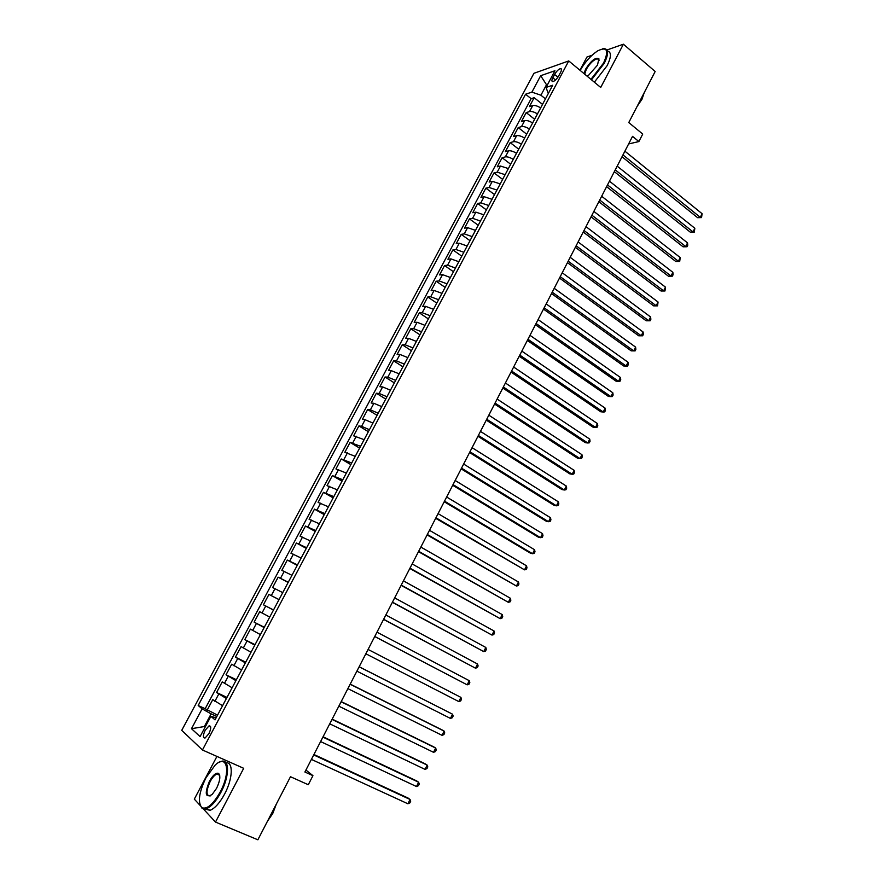 <?xml version="1.0" encoding="UTF-8"?>
<svg xmlns="http://www.w3.org/2000/svg" width="884" height="884" viewBox="0 0 884 884"><rect width="100%" height="100%" fill="white"/><g stroke="black" fill="none" stroke-linecap="round" stroke-linejoin="round"><path stroke-width="1.33" d="M208.944 733.632C211.265 728.449 211.298 725.863 209.044 725.875L205.176 730.25C202.845 735.433 202.812 738.018 205.066 738.018L208.944 733.632M216.923 756.417L194.314 799.136L200.215 805.523M533.925 73.306L181.728 730.35L202.447 749.986L568.744 60.93L533.925 73.306M592.026 55.25L586.932 57.04L579.948 70.234M203.442 809.026L215.497 822.076L257.863 839.8L290.482 776.727L308.284 784.727L312.936 775.666L305.919 770.041M568.744 60.93L600.711 87.461L623.397 44.2L606.954 49.99M623.397 44.2L655.166 71.493L628.767 122.556L642.734 134.07L638.878 141.562L632.535 136.357L304.903 772.019L312.936 775.666M540.643 107.914C537.461 105.925 534.82 105.152 532.721 105.594L529.394 106.632L534.168 97.693L542.522 104.389M537.45 113.937C534.256 111.948 531.615 111.163 529.516 111.583L526.212 112.6L534.621 119.252M526.212 112.6L521.416 121.572L524.709 120.6C526.798 120.191 529.439 120.986 532.632 122.975M524.588 138.103C521.383 136.114 518.742 135.307 516.665 135.672L513.405 136.589L518.223 127.572L526.676 134.18M516.499 153.297C513.284 151.319 510.643 150.49 508.587 150.821L505.35 151.672L510.19 142.611L518.687 149.175M508.377 168.568L500.466 166.037L497.261 166.822L502.123 157.717L510.676 164.247M500.222 183.905L492.311 181.331L489.128 182.049L494.012 172.899L502.62 179.397M492.012 199.32L484.112 196.69L480.962 197.342L485.868 188.159L494.521 194.602M483.78 214.801L475.868 212.138L472.752 212.713L477.68 203.486L486.388 209.884M475.493 230.37L467.592 227.641L464.509 228.16L469.459 218.889L478.222 225.243M467.172 246.006L459.282 243.233L456.221 243.675L461.194 234.359L470.012 240.669M458.818 261.719L450.928 258.89L447.901 259.266L452.895 249.907L461.757 256.172M450.409 277.499L442.53 274.626L439.536 274.935L444.553 265.52L453.47 271.753M441.978 293.366L434.099 290.438L431.127 290.67L436.177 281.222L445.149 287.399M433.492 309.312L425.624 306.328L422.685 306.494L427.757 296.991L436.784 303.124M424.972 325.323L417.104 322.284L414.198 322.384L419.292 312.837L428.375 318.925M416.408 341.423L408.541 338.329L405.668 338.351L410.795 328.76L419.922 334.804M407.8 357.6L399.944 354.451L397.104 354.407L402.242 344.76L411.436 350.76M399.148 373.855L391.303 370.65L388.485 370.529L393.656 360.838L402.905 366.794M390.463 390.187L382.617 386.927L379.833 386.728L385.037 377.004L394.33 382.894M381.722 406.596L373.888 403.292L371.147 403.016L376.363 393.236L385.722 399.082M372.949 423.093L365.114 419.723L362.407 419.381L367.656 409.546L377.07 415.347M364.131 439.668L353.622 435.823L358.904 425.944L368.374 431.69M355.269 456.332L344.804 452.343L350.108 442.42L359.633 448.122M346.351 473.073L335.942 468.951L341.268 458.973L350.849 464.619M337.401 489.891L327.025 485.636L332.384 475.614L342.031 481.205M328.406 506.808L318.074 502.399L323.456 492.333L333.157 497.88M319.367 523.792L309.08 519.262L314.483 509.14L324.24 514.632M310.273 540.875L300.03 536.19L305.466 526.024L315.29 531.461M301.146 558.036L290.947 553.218L296.405 542.997L306.284 548.378M291.963 575.296L281.808 570.324L287.3 560.047L297.245 565.373M282.736 592.634L272.626 587.517L278.14 577.186L288.151 582.468M273.465 610.059L263.399 604.8L268.946 594.413L279.012 599.628M263.399 604.8L273.51 609.982M269.742 617.054L259.697 611.728L254.128 622.159L264.305 627.286M260.404 634.601L250.404 629.132L244.813 639.618L255.045 644.679M251.023 652.237L241.067 646.624L235.442 657.155L245.741 662.171M241.586 669.973L231.685 664.193L226.028 674.79L236.393 679.741M232.105 687.796L222.249 681.862L216.569 692.504L226.989 697.399M554.599 74.444L552.82 77.792C551.572 80.311 551.605 81.582 552.887 81.604C554.876 80.974 556.843 79.03 558.787 75.759L560.589 72.389C561.815 69.88 561.793 68.609 560.522 68.587C558.522 69.217 556.544 71.173 554.599 74.444L557.937 77.173M216.127 717.819L210.878 716.327L215.033 719.874L552.721 85.229L546.036 87.439L548.29 93.56M210.878 716.327L200.071 736.593L191.485 728.692L202.105 708.846L198.182 705.498L525.571 94.223L531.903 92.124L540.677 75.715L554.931 70.742L546.036 87.439M534.168 97.693L531.14 98.676L205.165 708.714L217.552 715.156M222.58 705.708L212.768 699.62L207.055 710.316M226.392 698.526L216.569 692.504M235.906 680.647L226.028 674.79M245.365 662.867L235.442 657.155M254.78 645.176L244.813 639.618M264.15 627.574L254.128 622.159M268.946 594.413L279.035 599.584M278.14 577.186L288.283 582.213M287.3 560.047L297.477 564.931M296.405 542.997L306.626 547.726M305.466 526.024L315.732 530.621M314.483 509.14L324.793 513.593M323.456 492.333L333.809 496.653M332.384 475.614L342.782 479.791M341.268 458.973L351.71 463.017M350.108 442.42L360.584 446.321M358.904 425.944L361.6 426.32L369.424 429.712M367.656 409.546L370.385 409.856L378.219 413.193M376.363 393.236L379.126 393.457L386.971 396.739M385.037 377.004L387.833 377.148L395.678 380.374M393.656 360.838L396.485 360.926L404.342 364.086M402.242 344.76L405.104 344.771L412.972 347.887M410.795 328.76L413.679 328.693L421.546 331.754M419.292 312.837L422.221 312.704L430.088 315.71M427.757 296.991L430.707 296.781L438.586 299.731M436.177 281.222L439.16 280.935L447.039 283.841M444.553 265.52L447.569 265.178L455.459 268.018M452.895 249.907L455.945 249.487L463.835 252.283M461.194 234.359L464.277 233.873L472.166 236.614M469.459 218.889L472.564 218.326L480.465 221.022M477.68 203.486L480.819 202.856L488.719 205.508M485.868 188.159L489.029 187.463L496.941 190.06M494.012 172.899L497.206 172.148L505.118 174.689M502.123 157.717L505.339 156.899C507.394 156.578 510.035 157.418 513.261 159.396M510.19 142.611L513.438 141.727C515.505 141.374 518.146 142.18 521.361 144.169M518.223 127.572L521.494 126.622C523.582 126.235 526.223 127.031 529.428 129.009M547.185 85.284L546.511 84.731L540.92 95.218L531.903 92.124M545.461 98.864L540.92 95.218M215.497 822.076L243.697 768.306L202.447 749.986M628.623 143.948L638.878 141.562M547.693 84.334L546.511 84.731L540.677 75.715M205.221 726.924L204.359 726.538L205.088 727.178M216.823 716.504L211.11 713.874L204.359 726.538L191.485 728.692M531.14 98.676L525.571 94.223M205.165 708.714L198.182 705.498M202.105 708.846L211.11 713.874M622.027 156.744L697.631 217.696L700.283 217.331L622.977 154.91M702.095 213.707L701.553 217.586L700.283 217.331L702.095 213.707L624.9 151.186M701.553 217.586L697.631 217.696M590.943 79.35L603.551 63.084C609.164 50.322 607.186 46.255 597.617 50.896C590.921 55.394 585.097 61.891 580.169 70.411M602.667 48.786L603.805 48.609C608.689 48.929 608.833 53.825 604.247 63.316L591.495 79.814M583.992 73.582L585.606 69.151C591.131 60.576 595.562 57.106 598.888 58.742L597.485 65.14L588.634 75.228L586.998 76.079M599.131 60.278L597.363 58.731C593.584 59.769 589.882 63.316 586.28 69.372L584.7 74.168M643.994 93.107L641.209 98.478M644.215 92.665L642.016 99.185L637.066 106.5M607.396 51.007C611.529 51.957 611.419 56.863 607.098 65.714L594.357 82.19M599.12 60.2L597.363 58.731M220.204 791.987C231.221 771.787 227.111 753.135 215.055 765.246L205.994 777.721C198.922 792.506 197.574 802.506 201.928 807.711C207.033 809.611 213.121 804.374 220.204 791.987M219.32 762.229L220.867 761.533C229.586 757.931 229.873 775.843 220.889 792.395C216.061 801.258 211.221 806.705 206.381 808.727L202.171 808.484L199.872 804.573M216.569 788.329L212.116 794.517C205.353 798.175 204.469 793.744 209.464 781.202C212.978 775.047 216.016 772.45 218.58 773.412C220.746 775.931 220.072 780.904 216.569 788.329M219.74 775.533L218.812 774.185L216.878 774.053C214.624 774.97 212.381 777.489 210.138 781.589C205.994 790.992 206.005 795.777 210.16 795.943L210.447 795.821M272.913 810.694L269.476 817.335M276.283 804.186L272.736 813.545L267.443 821.28M226.028 762.826C233.453 761.632 232.89 778.716 224.635 793.998C219.807 802.86 214.967 808.296 210.127 810.308L204.856 809.081M614.336 171.662L690.382 232.227L693.012 231.906L615.253 169.883M694.835 228.26L694.305 232.138L693.012 231.906L694.835 228.26L617.187 166.137M694.305 232.138L690.382 232.227M606.612 186.657L683.1 246.824L685.719 246.548L607.507 184.922M687.542 242.879L687.752 245.288L687.023 246.746L685.719 246.548L687.542 242.879L609.441 181.154M687.023 246.746L683.1 246.824M598.855 201.707L675.785 261.487L678.382 261.244L599.717 200.038M680.216 257.564L679.708 261.421L678.382 261.244L680.216 257.564L601.661 196.248M679.708 261.421L675.785 261.487M591.053 216.834L668.437 276.206L671.022 276.018L591.893 215.21M672.868 272.316L673.1 274.692L672.359 276.162L671.022 276.018L672.868 272.316L593.849 211.409M672.359 276.162L668.437 276.206M583.219 232.039L661.055 291.002L663.63 290.847L584.026 230.47M665.475 287.134L664.978 290.98L663.63 290.847L665.475 287.134L586.004 226.647M664.978 290.98L661.055 291.002M575.351 247.31L653.641 305.864L656.193 305.753L576.136 245.796M658.061 302.019L657.563 305.853L656.193 305.753L658.061 302.019L578.114 241.951M657.563 305.853L653.641 305.864M567.44 262.647L646.193 320.793L648.734 320.726L568.191 261.189M650.602 316.969L650.867 319.301L650.116 320.793L648.734 320.726L650.602 316.969L570.18 257.332M650.116 320.793L646.193 320.793M559.495 278.062L638.701 335.787L641.231 335.765L560.224 276.659M643.11 331.997L643.386 334.307L642.635 335.809L641.231 335.765L643.11 331.997L562.224 272.78M642.635 335.809L638.701 335.787M551.517 293.554L631.187 350.849L633.695 350.871L552.213 292.195M635.585 347.092L635.872 349.379L635.121 350.893L633.695 350.871L635.585 347.092L554.224 288.306M635.121 350.893L631.187 350.849M543.494 309.113L623.64 365.976L626.137 366.042L544.168 307.82M628.027 362.241L628.325 364.517L627.574 366.042L626.137 366.042L628.027 362.241L546.179 303.908M535.439 324.748L616.06 381.181L618.535 381.291L536.08 323.5M620.435 377.479L620.745 379.733L619.982 381.258L618.535 381.291L620.435 377.479L538.102 319.577M527.339 340.451L608.435 396.452L610.899 396.607L527.947 339.268M612.811 392.772L613.131 395.015L612.369 396.54L610.899 396.607L612.811 392.772L529.991 335.323M519.206 356.23L600.777 411.789L603.231 411.999L519.792 355.114M605.142 408.143L605.485 410.364L604.711 411.9L603.231 411.999L605.142 408.143L521.836 351.147M511.029 372.098L593.087 427.204L595.518 427.447L511.582 371.026M597.451 423.58L597.794 425.79L597.02 427.337L595.518 427.447L597.451 423.58L513.637 367.037M502.819 388.032L585.363 442.685L587.772 442.983L503.339 387.015M589.716 439.094L590.07 441.282L589.296 442.829L587.772 442.983L589.716 439.094L505.405 383.015M494.565 404.043L577.606 458.243L579.992 458.586L495.062 403.093M581.948 454.674L582.313 456.84L581.539 458.409L579.992 458.586L581.948 454.674L497.128 399.071M486.277 420.121L569.804 473.868L572.18 474.255L486.73 419.237M574.136 470.332L574.523 472.487L573.738 474.045L572.18 474.255L574.136 470.332L488.819 415.193M477.946 436.287L561.981 489.57L564.335 490.001L478.377 435.458M566.301 486.056L566.699 488.189L565.915 489.769L564.335 490.001L566.301 486.056L480.465 431.403M469.57 452.531L554.102 505.339L556.445 505.825L469.968 451.768M558.423 501.858L558.832 503.979L558.036 505.56L556.445 505.825L558.423 501.858L472.067 447.68M461.161 468.863L546.202 521.184L548.522 521.715L461.525 468.155M550.5 517.737L550.931 519.836L550.135 521.416L548.522 521.715L550.5 517.737L463.636 464.045M452.707 485.261L538.257 537.107L540.555 537.682L453.039 484.62M542.555 533.682L542.986 535.759L542.19 537.361L540.555 537.682L542.555 533.682L455.161 480.487M444.21 501.736L530.278 553.097L532.555 553.727L444.508 501.162M534.566 549.715L535.008 551.771L534.212 553.373L532.555 553.727L534.566 549.715L446.641 497.018M435.679 518.3L524.521 569.849L435.945 517.781M526.533 565.815L526.997 567.848L526.19 569.462L524.521 569.849L526.533 565.815L438.088 513.626M427.094 534.942L516.444 586.048L427.326 534.488M518.466 581.992L518.941 584.004L518.135 585.628L516.444 586.048L518.466 581.992L429.491 530.312M418.475 551.671L508.333 602.313L418.673 551.284M510.366 598.247L510.853 600.236L510.046 601.871L508.333 602.313L510.366 598.247L420.839 547.074M409.811 568.478L500.178 618.667L409.977 568.158M502.222 614.579L502.72 616.557L501.913 618.181L500.178 618.667L502.222 614.579L412.154 563.926M401.104 585.363L491.99 635.099L401.237 585.109M494.046 630.977L494.554 632.944L493.736 634.579L491.99 635.099L494.046 630.977L403.435 580.865M392.363 602.336L483.758 651.596L392.463 602.148M485.824 647.464L486.355 649.409L485.526 651.055L483.758 651.596L485.824 647.464L394.662 597.882M383.568 619.397L475.493 668.182L383.634 619.275M477.559 664.028L478.111 665.95L477.283 667.608L475.493 668.182L477.559 664.028L385.844 614.988M374.739 636.535L467.183 684.846L374.761 636.48M469.26 680.68L469.824 682.57L468.995 684.238L467.183 684.846L469.26 680.68L376.982 632.171M368.076 649.442L460.929 697.399L458.84 701.598L365.843 653.773M460.929 697.399L461.492 699.277L460.663 700.946L458.84 701.598M359.136 666.812L452.553 714.206L450.442 718.416L356.893 671.166M359.169 666.746L452.553 714.206L453.138 716.062L452.299 717.742L450.442 718.416M350.141 684.26L444.133 731.09L442.022 735.322L347.887 688.636M350.208 684.117L442.055 729.897L444.133 731.09L444.729 732.924L443.89 734.615L442.022 735.322M341.102 701.786L435.668 748.063L433.547 752.317L338.837 706.183M341.213 701.587L433.624 746.814L435.668 748.063L436.287 749.875L435.436 751.566L433.547 752.317M332.019 719.41L427.171 765.113L425.038 769.389L329.743 723.83M332.163 719.134L425.138 763.798L427.171 765.113L427.801 766.903L426.95 768.605L425.038 769.389M322.892 737.123L418.629 782.241L416.486 786.539L320.594 741.566M323.069 736.781L416.618 780.881L418.629 782.241L419.27 784.009L418.419 785.721L416.486 786.539M313.709 754.936L410.043 799.456L407.889 803.777L311.411 759.4M313.93 754.505L408.065 798.042L410.043 799.456L410.706 801.202L409.844 802.926L407.889 803.777M529.516 111.583L532.721 105.594M214.878 701.332L218.691 694.183M224.392 683.487L228.194 676.37M233.873 665.729L237.641 658.646M243.299 648.06L247.056 641.022M252.669 630.491L256.404 623.485M262.007 612.999L265.719 606.026M271.289 595.606L274.979 588.667M280.515 578.291L284.206 571.395M289.709 561.064L293.377 554.202M298.847 543.925L302.494 537.096M307.952 526.875L311.577 520.079M317.002 509.913L320.616 503.151M326.008 493.029L329.599 486.299M334.97 476.222L338.55 469.526M343.887 459.514L347.445 452.851M352.771 442.873L356.307 436.243M361.6 426.32L365.114 419.723M370.385 409.856L373.888 403.292M379.126 393.457L382.617 386.927M387.833 377.148L391.303 370.65M396.485 360.926L399.944 354.451M405.104 344.771L408.541 338.329M413.679 328.693L417.104 322.284M422.221 312.704L425.624 306.328M430.707 296.781L434.099 290.438M439.16 280.935L442.53 274.626M447.569 265.178L450.928 258.89M455.945 249.487L459.282 243.233M464.277 233.873L467.592 227.641M472.564 218.326L475.868 212.138M480.819 202.856L484.112 196.69M489.029 187.463L492.311 181.331M497.206 172.148L500.466 166.037M505.339 156.899L508.587 150.821M513.438 141.727L516.665 135.672M521.494 126.622L524.709 120.6M555.528 80.002L552.82 77.792M210.569 726.571L209.044 725.875M561.495 69.394L560.522 68.587M598.91 59.482L598.888 58.742M210.127 810.308L206.381 808.727M216.878 774.053L219.685 775.279M218.812 774.185L218.58 773.412M201.928 807.711L202.171 808.484"/></g></svg>
